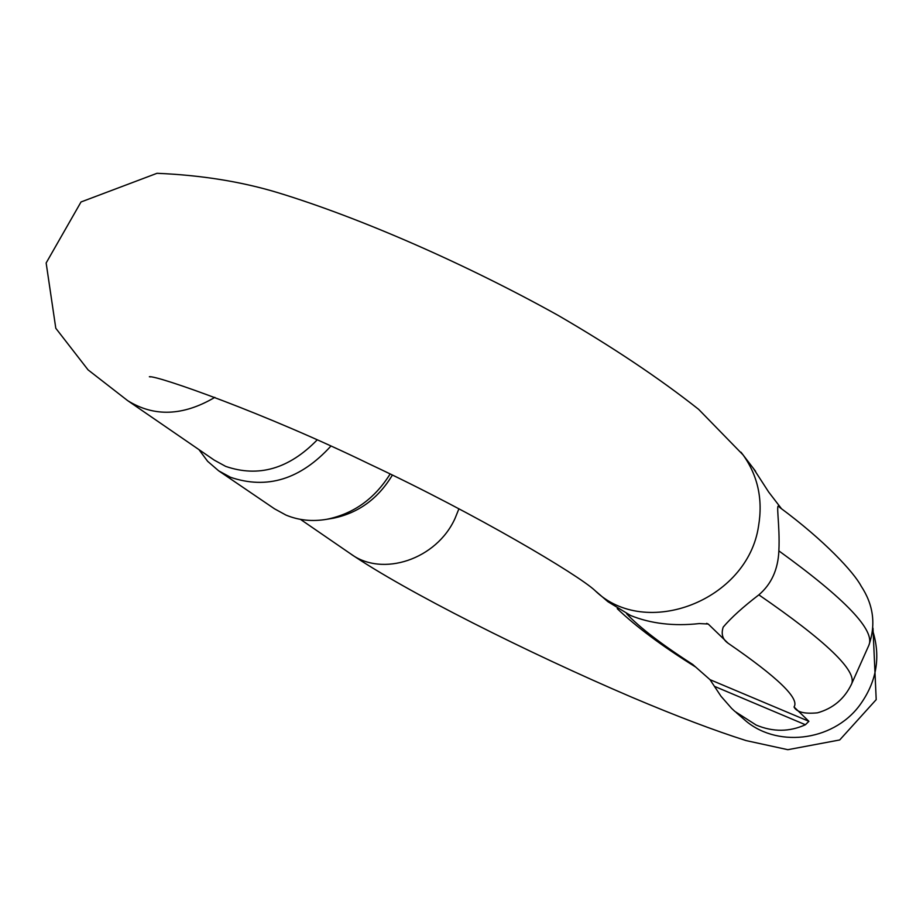 <?xml version="1.0" encoding="UTF-8"?>
<svg xmlns="http://www.w3.org/2000/svg" width="923" height="923" viewBox="0 0 923 923"><rect width="100%" height="100%" fill="white"/><g stroke="black" fill="none" stroke-linecap="round" stroke-linejoin="round"><path stroke-width="1.38" d="M868.243 646.7L868.855 645.315C875.466 630.513 845.48 599.039 778.874 550.881C780.177 524.483 775.135 500.139 779.554 507.258L779.981 507.604M781.527 508.769L768.64 491.994L753.364 468.376M596.362 591.724L607.876 601.669L630.617 615.514C650.865 623.671 673.767 626.359 699.322 623.579L708.206 624.017L706.614 623.371M820.005 712.083L817.455 712.833C804.452 714.079 796.641 712.129 794.034 706.96C799.768 698.619 777.766 677.367 728.051 643.193L708.206 624.017M728.051 643.193C722.571 639.397 720.955 634.032 723.205 627.098C731.235 617.66 743.119 606.907 758.856 594.85C826.443 641.37 857.34 671.102 851.56 684.024L851.018 685.235M778.874 550.881C778.043 569.537 771.374 584.19 758.856 594.85M808.894 721.313L805.41 724.74C789.465 731.974 773.07 732.089 756.225 725.086L734.927 711.448L731.639 708.403L720.99 696.254L710.006 679.663L808.894 721.313L794.034 706.96M626.625 613.76C639.766 627.628 661.791 644.531 692.723 664.445L710.006 679.663M214.863 397.351C183.146 416.042 154.072 417.127 127.628 400.605L214.263 460.139L225.65 466.369C258.498 477.699 289.014 468.872 317.177 439.902M331.288 518.553L333.365 518.207C358.562 512.946 378.234 498.582 392.367 475.103M330.884 446.097C300.586 479.337 267.116 489.721 230.473 477.26L218.636 470.799L274.523 508.815L285.922 515.057C298.683 520.387 312.401 521.783 327.054 519.245C353.717 513.73 374.738 498.651 390.117 474.007M218.636 470.799L207.64 461.315L198.93 449.593M150.507 376.896L149.364 376.746C156.495 375.2 264.197 412.846 369.615 464.142C475.772 513.903 578.467 574.948 594.977 590.535C645.281 639.789 747.722 600.642 758.544 526.075C763.033 499.401 757.864 475.68 743.061 454.901L740.984 452.189M736.196 712.544L743.442 718.809C774.905 748.138 832.142 742.161 859.44 705.634C876.573 682.282 881.004 657.326 872.743 630.767M458.927 508.769L455.097 518.276C436.741 559.384 382.364 577.51 350.694 553.881C405.185 591.124 527.102 652.457 631.967 697.292C676.582 716.19 714.656 730.635 746.153 740.604L787.85 749.695L839.711 739.958L876.204 699.634L872.985 628.148M805.41 724.74L714.344 686.297M127.628 400.605L88.066 369.869L55.795 328.265L46.15 262.974L81.016 201.975L157.002 173.305C200.937 175.128 241.249 181.589 277.938 192.688C360.674 217.932 465.873 264.07 557.873 315.239C612.261 346.817 659.172 378.176 698.607 409.316L743.061 454.901L755.602 471.307M300.471 519.372L350.694 553.881M333.365 518.207L327.054 519.245M617.233 608.649C636.305 626.89 662.46 646.354 695.688 667.052M779.543 507.281C824.897 540.74 854.04 572.537 861.055 585.978C873.458 604.703 876.065 624.479 868.855 645.315L851.56 684.024C844.487 698.838 833.123 708.437 817.455 712.833"/></g></svg>
